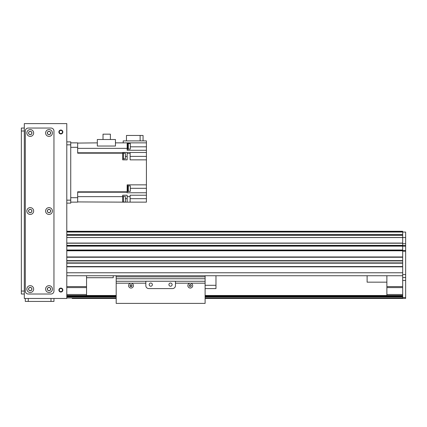 <?xml version="1.0" encoding="UTF-8"?>
<svg xmlns="http://www.w3.org/2000/svg" width="427" height="427" viewBox="0 0 427 427"><rect width="100%" height="100%" fill="white"/><g stroke="black" fill="none" stroke-linecap="round" stroke-linejoin="round"><path stroke-width="0.64" d="M86.553 275.741L86.553 295.495L66.793 295.495M66.793 286.608L86.553 286.608M66.793 287.595L86.553 287.595M66.793 294.507L86.553 294.507M405.65 251.188L405.65 298.462L402.688 298.462L402.688 251.188L405.65 251.188L405.65 250.596L402.688 250.596M66.793 250.302L402.688 250.302L66.793 250.302L402.688 250.302L402.688 246.149L405.65 246.149L405.65 245.557L402.688 245.557L402.688 246.149L405.65 246.149L405.65 250.596M402.688 245.557L402.688 243.678L405.65 243.678L405.65 245.557M66.793 235.213L402.688 235.213L402.688 232.074L405.65 232.074L405.65 243.678M405.65 298.462L205.104 298.462L405.65 298.462M405.65 277.518L402.688 277.518M66.793 235.208L402.688 235.208L402.688 237.551L405.65 237.54M402.688 294.507L386.878 294.507L386.878 295.495L402.688 295.495M386.878 294.507L386.878 275.741M386.878 287.595L402.688 287.595M386.878 286.608L402.688 286.608M72.206 298.462L116.192 298.462L72.206 298.462M386.878 295.495L205.104 295.495M116.192 295.495L86.553 295.495M402.688 296.487L205.104 296.487L402.688 296.487M116.192 296.487L66.793 296.487L116.192 296.487M367.119 275.741L367.119 282.162L386.878 282.162M86.553 277.715L113.224 277.715L113.224 275.741M70.743 203.129L66.793 203.129L70.743 203.129L70.743 141.876L66.793 141.876M70.743 202.136L77.661 202.136L77.661 197.696L70.743 197.696L70.743 147.31L77.661 147.31L77.661 142.864L70.743 142.864M77.661 147.31L77.661 153.181L122.709 153.181L122.709 159.858L127.155 159.858L127.155 153.181L130.118 153.181L130.118 159.858L146.418 159.858L146.418 184.848L127.155 184.848L127.155 191.824L77.661 191.824L77.661 197.696M122.709 158.956L123.403 158.956L123.403 153.128L122.709 153.128M77.661 201.923L122.709 202.136L122.709 195.224L127.155 195.224L127.155 202.136L130.118 202.136L130.118 195.224L146.418 195.224L146.418 192.764L127.155 192.764L127.155 191.824M122.709 153.181L122.709 152.466L127.155 152.466L127.155 153.181M122.709 202.136L123.403 202.174L123.403 196.345L122.709 196.345M123.403 202.024L125.378 202.024L125.378 196.495L123.403 196.495M146.418 195.224L146.418 202.136L130.118 202.136M127.155 202.136L123.403 202.136M130.315 188.307L146.418 188.307L146.418 184.848M123.206 142.864L123.206 140.889L146.418 140.889L146.418 146.813L130.315 146.813M146.418 159.858L146.418 146.813M146.418 188.307L146.418 192.764M77.661 143.082L97.319 142.864M146.418 142.864L115.45 142.864M140.125 140.889L140.125 135.455L143.061 135.455L143.061 140.889M140.125 135.455L126.467 135.455L126.467 140.889M146.418 150.272L127.155 150.272L127.155 142.864M146.418 152.466L130.118 152.466L130.118 153.181M115.45 146.034L97.319 146.034L97.319 139.506L115.45 139.506L115.45 146.034M127.155 149.295L127.652 149.295L127.652 143.371L127.155 143.371M127.652 149.247L128.34 149.247L128.34 143.419L127.652 143.419M128.34 149.098L130.315 149.098L130.315 143.568L128.34 143.568M103.024 139.506L103.024 134.169L110.385 134.169L110.385 139.506M127.155 191.563L127.652 191.563L127.652 185.638L127.155 185.638M127.652 191.515L128.34 191.515L128.34 185.686L127.652 185.686M128.34 191.365L130.315 191.365L130.315 185.836L128.34 185.836M123.403 158.807L125.378 158.807L125.378 153.272L123.403 153.272M131.996 285.588L131.009 286.608A0.987 0.987 0 0 1 130.155 285.124A0.987 0.987 0 0 1 131.863 285.124A0.987 0.987 0 0 1 131.009 286.608L130.08 285.284M131.009 284.628L131.815 285.049M131.009 288.049A2.429 2.429 0 0 1 128.906 284.403A2.429 2.429 0 0 1 133.112 284.403A2.429 2.429 0 0 1 131.009 288.049M190.282 286.608A0.987 0.987 0 0 1 189.428 285.124A0.987 0.987 0 0 1 191.141 285.124A0.987 0.987 0 0 1 190.282 286.608M189.294 285.62L190.282 284.628L191.269 285.62L190.282 284.628L189.294 285.62M190.282 288.049A2.429 2.429 0 0 1 188.179 284.403A2.429 2.429 0 0 1 192.385 284.403A2.429 2.429 0 0 1 190.282 288.049M116.192 283.181L145.826 283.181L145.826 285.62A2.962 2.962 0 0 0 148.793 288.583L172.503 288.583A2.962 2.962 0 0 0 175.465 285.62L175.465 283.181L205.104 283.181L205.104 303.4L116.192 303.4L116.192 275.741M145.826 283.181L145.826 281.244L175.465 281.244L175.465 283.181M150.768 283.026A1.601 1.601 0 0 0 149.381 285.428A1.601 1.601 0 0 0 152.156 285.428A1.601 1.601 0 0 0 150.768 283.026M170.528 283.026A1.601 1.601 0 0 0 169.14 285.428A1.601 1.601 0 0 0 171.91 285.428A1.601 1.601 0 0 0 170.528 283.026M116.192 278.751L205.104 278.751L205.104 275.741L205.104 283.181M205.104 285.305L215.971 285.305L215.971 288.583L205.104 288.583M215.971 275.741L215.971 285.305M66.793 231.285L402.688 231.285L402.688 232.074M66.793 237.551L402.688 237.551L402.688 245.36L66.793 245.36L66.793 243.214L402.688 243.214M402.688 250.302L402.688 256.969L66.793 256.969L66.793 250.793L402.688 250.793M402.688 260.918L402.688 262.893L66.793 262.893L66.793 260.918L402.688 260.918M402.688 266.848L402.688 272.773L66.793 272.773L66.793 266.848L402.688 266.848M66.793 257.262L402.688 257.262M66.793 260.625L402.688 260.625L66.793 260.625M66.793 263.192L402.688 263.192M66.793 266.549L402.688 266.549M66.793 275.741L402.688 275.741M66.793 245.856L402.688 245.856M60.869 288.086A1.975 1.975 0 0 1 62.577 291.054A1.975 1.975 0 0 1 59.156 291.054A1.975 1.975 0 0 1 60.869 288.086M60.869 130.021A1.975 1.975 0 0 1 62.577 132.984A1.975 1.975 0 0 1 59.156 132.984A1.975 1.975 0 0 1 60.869 130.021M49.014 287.472A1.601 1.601 0 0 1 50.397 289.874A1.601 1.601 0 0 1 47.627 289.874A1.601 1.601 0 0 1 49.014 287.472M49.014 131.383A1.601 1.601 0 0 1 50.397 133.784A1.601 1.601 0 0 1 47.627 133.784A1.601 1.601 0 0 1 49.014 131.383M49.014 209.427A1.601 1.601 0 0 1 50.397 211.829A1.601 1.601 0 0 1 47.627 211.829A1.601 1.601 0 0 1 49.014 209.427M30.242 209.427A1.601 1.601 0 0 1 31.63 211.829A1.601 1.601 0 0 1 28.855 211.829A1.601 1.601 0 0 1 30.242 209.427M30.242 131.383A1.601 1.601 0 0 1 31.63 133.784A1.601 1.601 0 0 1 28.855 133.784A1.601 1.601 0 0 1 30.242 131.383M30.242 287.472A1.601 1.601 0 0 1 31.63 289.874A1.601 1.601 0 0 1 28.855 289.874A1.601 1.601 0 0 1 30.242 287.472M24.312 123.6L66.793 123.6L66.793 298.462L24.312 298.462L24.312 123.6M60.869 130.395A1.601 1.601 0 0 1 62.251 132.797A1.601 1.601 0 0 1 59.481 132.797A1.601 1.601 0 0 1 60.869 130.395M60.869 288.46A1.601 1.601 0 0 1 62.251 290.862A1.601 1.601 0 0 1 59.481 290.862A1.601 1.601 0 0 1 60.869 288.46M24.312 294.016L21.35 294.016L21.35 128.047L24.312 128.047L21.35 128.047M53.951 301.425L53.951 298.462L53.951 301.425L25.3 301.425L25.3 298.462M49.014 209.353A1.681 1.681 0 0 0 47.557 211.872A1.681 1.681 0 0 0 50.466 211.872A1.681 1.681 0 0 0 49.014 209.353M49.014 207.623A3.411 3.411 0 0 1 51.966 212.737A3.411 3.411 0 0 1 46.063 212.737A3.411 3.411 0 0 1 49.014 207.623M30.242 287.398A1.681 1.681 0 0 0 28.785 289.917A1.681 1.681 0 0 0 31.694 289.917A1.681 1.681 0 0 0 30.242 287.398M30.242 285.668A3.411 3.411 0 0 1 33.194 290.782A3.411 3.411 0 0 1 27.291 290.782A3.411 3.411 0 0 1 30.242 285.668M49.014 131.308A1.681 1.681 0 0 0 47.557 133.822A1.681 1.681 0 0 0 50.466 133.822A1.681 1.681 0 0 0 49.014 131.308M49.014 129.578A3.411 3.411 0 0 1 51.966 134.686A3.411 3.411 0 0 1 46.063 134.686A3.411 3.411 0 0 1 49.014 129.578M49.014 287.398A1.681 1.681 0 0 0 47.557 289.917A1.681 1.681 0 0 0 50.466 289.917A1.681 1.681 0 0 0 49.014 287.398M49.014 285.668A3.411 3.411 0 0 1 51.966 290.782A3.411 3.411 0 0 1 46.063 290.782A3.411 3.411 0 0 1 49.014 285.668M30.242 131.308A1.681 1.681 0 0 0 28.785 133.822A1.681 1.681 0 0 0 31.694 133.822A1.681 1.681 0 0 0 30.242 131.308M30.242 129.578A3.411 3.411 0 0 1 33.194 134.686A3.411 3.411 0 0 1 27.291 134.686A3.411 3.411 0 0 1 30.242 129.578M30.242 209.353A1.681 1.681 0 0 0 28.785 211.872A1.681 1.681 0 0 0 31.694 211.872A1.681 1.681 0 0 0 30.242 209.353M30.242 207.623A3.411 3.411 0 0 1 33.194 212.737A3.411 3.411 0 0 1 27.291 212.737A3.411 3.411 0 0 1 30.242 207.623M50.989 294.016A2.962 2.962 0 0 0 53.951 291.054L53.951 131.009A2.962 2.962 0 0 0 50.989 128.047L28.267 128.047A2.962 2.962 0 0 0 25.3 131.009L25.3 291.054A2.962 2.962 0 0 0 28.267 294.016L50.989 294.016M405.65 246.149L66.793 246.144M402.688 274.556L405.65 274.556M402.688 297.475L405.65 297.475M402.688 280.48L405.65 280.48M402.688 295.794L205.104 295.794M116.192 295.794L66.793 295.794M402.688 296.189L205.104 296.189M116.192 296.189L66.793 296.189M402.688 296.978L205.104 296.978M116.192 296.978L66.793 296.978M402.688 297.966L205.104 297.966M116.192 297.966L66.793 297.966M70.743 144.838L66.793 144.838M70.743 200.162L66.793 200.162M127.155 198.683L125.378 198.683M127.155 196.644L130.118 196.644M122.709 196.644L77.661 196.644M77.661 192.219L127.155 192.219M127.155 152.786L130.118 152.786M122.709 152.786L77.661 152.786M77.661 148.356L127.155 148.356M146.418 156.399L130.118 156.399M125.378 156.399L127.155 156.399M146.418 198.683L130.118 198.683M116.192 281.276L145.826 281.276M175.465 281.276L205.104 281.276M116.192 276.84L205.104 276.84M66.793 234.615L402.688 234.615M66.793 232.037L402.688 232.037M66.793 234.743L402.688 234.743M66.793 231.68L402.688 231.68M66.793 250.008L402.688 250.008M66.793 243.07L402.688 243.07M66.793 237.492L402.688 237.492M66.793 235.293L402.688 235.293M21.35 291.054L24.312 291.054M24.312 131.009L21.35 131.009M50.989 301.425L50.989 298.462M28.267 298.462L28.267 301.425M122.709 142.832L123.206 142.832M66.793 234.765L402.688 234.765"/></g></svg>
